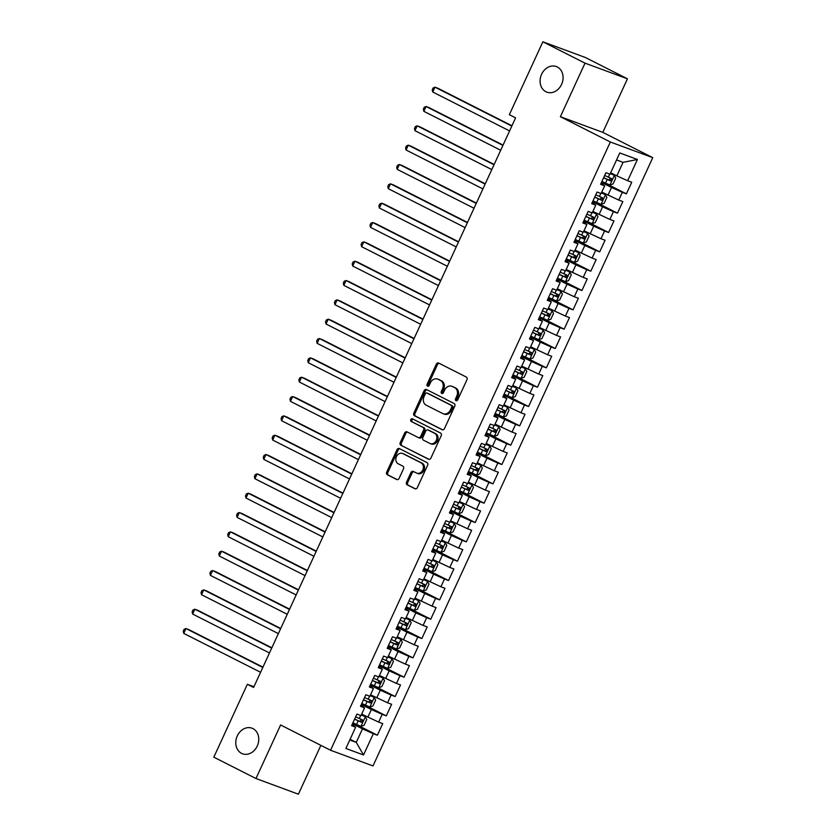 <?xml version="1.0" encoding="UTF-8"?>
<svg xmlns="http://www.w3.org/2000/svg" width="836" height="836" viewBox="0 0 836 836"><rect width="100%" height="100%" fill="white"/><g stroke="black" fill="none" stroke-linecap="round" stroke-linejoin="round"><path stroke-width="1.25" d="M455.996 400.674A1.463 1.202 -69.7 0 0 457.679 399.89L466.958 379.722A2.09 1.714 -69.7 0 0 466.3 377.046L438.712 363.085A2.09 1.714 -69.7 0 0 436.308 364.203L427.039 384.372A1.463 1.202 -69.7 0 0 429.181 385.459L430.383 382.846A6.698 5.486 -69.7 0 1 437.604 379.053A6.698 5.486 -69.7 0 1 438.074 379.251L440.373 380.422A6.698 5.486 -69.7 0 1 442.484 388.97L441.283 391.582A1.463 1.202 -69.7 0 0 443.435 392.669L444.627 390.057A6.698 5.486 -69.7 0 1 451.858 386.263A6.698 5.486 -69.7 0 1 452.328 386.472L454.627 387.632A6.698 5.486 -69.7 0 1 456.738 396.191L455.536 398.803A1.463 1.202 -69.7 0 0 455.996 400.674M252.953 728.605A13.637 11.171 -69.7 0 0 251.991 728.187A13.637 11.171 -69.7 0 0 237.016 736.516A13.637 11.171 -69.7 0 0 241.573 753.361A13.637 11.171 -69.7 0 0 242.534 753.779A13.637 11.171 -69.7 0 0 257.509 745.451A13.637 11.171 -69.7 0 0 252.953 728.605M557.278 66.974A13.637 11.171 -69.7 0 0 556.306 66.546A13.637 11.171 -69.7 0 0 541.331 74.874A13.637 11.171 -69.7 0 0 545.887 91.72A13.637 11.171 -69.7 0 0 546.859 92.138A13.637 11.171 -69.7 0 0 561.834 83.819A13.637 11.171 -69.7 0 0 557.278 66.974M406.526 482.142A2.09 1.714 -69.7 0 0 407.184 484.817L414.928 488.736A2.09 1.714 -69.7 0 0 417.331 487.618L427.635 465.224A2.09 1.714 -69.7 0 0 426.977 462.548L399.389 448.577A2.09 1.714 -69.7 0 0 396.985 449.705L386.692 472.1A2.09 1.714 -69.7 0 0 387.35 474.775L396.692 479.498A2.09 1.714 -69.7 0 0 399.096 478.38L403.506 468.797A2.09 1.714 -69.7 0 0 402.847 466.122L398.208 463.781A5.601 4.588 -69.7 0 1 396.348 456.864A5.601 4.588 -69.7 0 1 402.482 453.446A5.601 4.588 -69.7 0 1 402.879 453.624L421.041 462.82A5.601 4.588 -69.7 0 1 422.911 469.727A5.601 4.588 -69.7 0 1 416.767 473.145A5.601 4.588 -69.7 0 1 416.37 472.967L413.339 471.441A2.09 1.714 -69.7 0 0 410.936 472.559L406.526 482.142L407.675 482.571A2.09 1.714 -69.7 0 0 408.334 485.246L415.534 488.882M253.601 687.453L515.593 117.855L509.343 114.689L542.867 41.8L585.012 63.139L560.381 116.695L610.332 141.995L330.554 750.258L280.603 724.969L255.973 778.525L213.828 757.186L247.351 684.297L253.601 687.453M442.077 429.714A2.09 1.714 -69.7 0 0 444.48 428.586L454.774 406.191A2.09 1.714 -69.7 0 0 454.115 403.527L426.538 389.555A2.09 1.714 -69.7 0 0 424.134 390.684L413.83 413.078A2.09 1.714 -69.7 0 0 414.489 415.743L442.38 429.829M441.209 435.702L430.906 458.097A2.09 1.714 -69.7 0 1 428.502 459.225L400.925 445.264A2.09 1.714 -69.7 0 1 400.256 442.589L404.666 433.006A2.09 1.714 -69.7 0 1 407.069 431.878L418.261 437.541A2.09 1.714 -69.7 0 0 420.665 436.423L423.591 430.059A2.09 1.714 -69.7 0 0 422.932 427.395L411.281 421.49A1.463 1.202 -69.7 0 1 412.503 418.836L440.541 433.038A2.09 1.714 -69.7 0 1 441.209 435.702M610.332 141.995L652.759 157.659L372.992 765.933L330.554 750.258M602.463 181.715L626.394 193.837L631.734 182.238L627.658 180.733L637.44 159.467L619.779 152.946L609.998 174.212L605.933 172.707L600.593 184.307L604.668 185.811L601.105 193.544L597.04 192.04L591.7 203.65L595.775 205.144L592.212 212.887L588.147 211.383L582.807 222.982L586.882 224.487L583.319 232.22L579.254 230.715L573.914 242.315L577.99 243.819L574.426 251.552L570.361 250.048L565.021 261.647L569.097 263.152L565.533 270.885L561.468 269.38L556.128 280.98L560.204 282.484L556.64 290.217L552.575 288.723L547.235 300.323L551.311 301.827L547.747 309.56L543.682 308.056L538.342 319.655L542.418 321.16L538.854 328.893L534.789 327.388L529.449 338.988L533.525 340.492L529.961 348.225L525.896 346.721L520.556 358.32L524.632 359.825L521.068 367.558L517.003 366.053L511.663 377.663L515.739 379.157L512.175 386.901L508.11 385.396L502.77 396.995L506.846 398.5L503.282 406.233L499.217 404.728L493.877 416.328L497.953 417.833L494.389 425.566L490.324 424.061L484.984 435.66L489.06 437.165L485.497 444.898L481.431 443.393L476.092 454.993L480.167 456.498L476.604 464.231L472.539 462.736L467.199 474.336L471.274 475.841L467.711 483.574L463.646 482.069L458.306 493.668L462.381 495.173L458.818 502.906L454.753 501.401L449.413 513.001L453.488 514.506L449.925 522.239L445.86 520.734L440.52 532.333L444.595 533.838L441.032 541.571L436.967 540.066L431.627 551.676L435.702 553.171L432.139 560.914L428.074 559.409L422.734 571.009L426.809 572.514L423.246 580.247L419.181 578.742L413.841 590.341L417.916 591.846L414.353 599.579L410.288 598.074L404.948 609.674L409.023 611.179L405.46 618.912L401.395 617.407L396.055 629.006L400.13 630.511L396.567 638.244L392.502 636.739L387.162 648.349L391.238 649.854L387.674 657.587L383.609 656.082L378.269 667.682L382.334 669.187L378.781 676.92L374.716 675.415L369.376 687.014L373.441 688.519L369.888 696.252L365.823 694.747L360.483 706.347L364.548 707.852L360.995 715.585L356.93 714.08L351.59 725.69L355.655 727.184L352.029 724.718M626.394 193.837L622.329 192.332L618.765 200.065L601.774 192.092M593.57 201.058L617.501 213.18L622.841 201.57L618.765 200.065M617.501 213.18L613.436 211.675L609.872 219.408L592.881 211.435M584.667 220.391L608.608 232.512L613.948 220.913L609.872 219.408M608.608 232.512L604.543 231.008L600.98 238.741L583.988 230.767M575.774 239.723L599.715 251.845L605.055 240.245L600.98 238.741M599.715 251.845L595.65 250.34L592.087 258.073L575.095 250.1M566.881 259.055L590.822 271.178L596.162 259.578L592.087 258.073M590.822 271.178L586.757 269.673L583.194 277.406L566.202 269.432M557.988 278.398L581.929 290.51L587.269 278.91L583.194 277.406M581.929 290.51L577.864 289.016L574.301 296.749L557.309 288.765M549.095 297.731L573.036 309.853L578.376 298.243L574.301 296.749M573.036 309.853L568.971 308.348L565.408 316.081L548.416 308.108M540.202 317.063L564.143 329.185L569.483 317.586L565.408 316.081M564.143 329.185L560.078 327.681L556.515 335.414L539.523 327.44M531.309 336.396L555.25 348.518L560.59 336.918L556.515 335.414M555.25 348.518L551.185 347.013L547.622 354.746L530.63 346.773M522.416 355.728L546.357 367.85L551.697 356.251L547.622 354.746M546.357 367.85L542.292 366.346L538.729 374.079L521.737 366.105M513.523 375.071L537.464 387.193L542.804 375.583L538.729 374.079M537.464 387.193L533.399 385.689L529.836 393.422L512.844 385.448M504.63 394.404L528.571 406.526L533.911 394.926L529.836 393.422M528.571 406.526L524.506 405.021L520.943 412.754L503.951 404.781M495.738 413.736L519.678 425.858L525.018 414.259L520.943 412.754M519.678 425.858L515.613 424.354L512.05 432.087L495.058 424.113M486.845 433.069L510.786 445.191L516.125 433.591L512.05 432.087M510.786 445.191L506.72 443.686L503.157 451.419L486.165 443.446M477.952 452.412L501.893 464.523L507.233 452.924L503.157 451.419M501.893 464.523L497.828 463.029L494.264 470.762L477.272 462.778M469.059 471.744L493 483.866L498.34 472.256L494.264 470.762M493 483.866L488.924 482.362L485.371 490.095L468.379 482.121M460.166 491.077L484.107 503.199L489.447 491.599L485.371 490.095M484.107 503.199L480.031 501.694L476.478 509.427L459.486 501.454M451.273 510.409L475.214 522.531L480.554 510.932L476.478 509.427M475.214 522.531L471.138 521.027L467.585 528.76L450.594 520.786M442.38 529.742L466.321 541.864L471.661 530.264L467.585 528.76M466.321 541.864L462.245 540.359L458.692 548.092L441.701 540.119M433.487 549.085L457.428 561.196L462.768 549.597L458.692 548.092M457.428 561.196L453.352 559.702L449.799 567.435L432.808 559.462M424.594 568.417L448.535 580.539L453.875 568.94L449.799 567.435M448.535 580.539L444.459 579.034L440.906 586.767L423.915 578.794M415.701 587.75L439.642 599.872L444.982 588.272L440.906 586.767M439.642 599.872L435.566 598.367L432.013 606.1L415.022 598.127M406.808 607.082L430.749 619.204L436.089 607.605L432.013 606.1M430.749 619.204L426.673 617.699L423.12 625.433L406.129 617.459M397.915 626.425L421.856 638.537L427.196 626.937L423.12 625.433M421.856 638.537L417.781 637.032L414.228 644.775L397.236 636.792M389.022 645.758L412.963 657.88L418.303 646.27L414.228 644.775M412.963 657.88L408.888 656.375L405.335 664.108L388.343 656.135M380.129 665.09L404.07 677.212L409.41 665.613L405.335 664.108M404.07 677.212L399.995 675.707L396.442 683.44L379.45 675.467M371.236 684.423L395.177 696.545L400.517 684.945L396.442 683.44M395.177 696.545L391.102 695.04L387.549 702.773L370.557 694.8M362.343 703.755L386.284 715.877L391.624 704.278L387.549 702.773M386.284 715.877L382.209 714.372L378.656 722.105L361.664 714.132M353.45 723.098L377.391 735.21L382.731 723.61L378.656 722.105M377.391 735.21L373.316 733.715L363.535 754.981L345.874 748.46L355.655 727.184M360.922 705.385L364.548 707.852M350.106 739.275L356.261 742.389L362.49 728.856L352.468 723.777M373.316 733.715L362.49 728.856M363.535 754.981L356.261 742.389L349.772 739.996M369.815 686.053L373.441 688.519M367.83 717.257L371.383 709.524L361.361 704.445M382.209 714.372L371.383 709.524M378.708 666.72L382.334 669.187M376.722 697.924L380.275 690.181L370.254 685.112M391.102 695.04L380.275 690.181M387.601 647.388L391.238 649.854M385.615 678.581L389.168 670.848L379.147 665.78M399.995 675.707L389.168 670.848M396.494 628.045L400.13 630.511M394.508 659.249L398.061 651.516L388.04 646.437M408.888 656.375L398.061 651.516M405.387 608.712L409.023 611.179M403.401 639.916L406.954 632.183L396.933 627.105M417.781 637.032L406.954 632.183M414.28 589.38L417.916 591.846M412.294 620.584L415.847 612.851L405.826 607.772M426.673 617.699L415.847 612.851M423.173 570.048L426.809 572.514M421.187 601.241L424.74 593.508L414.719 588.439M435.566 598.367L424.74 593.508M432.066 550.705L435.702 553.171M430.08 581.908L433.633 574.175L423.612 569.097M444.459 579.034L433.633 574.175M440.959 531.372L444.595 533.838M438.973 562.576L442.526 554.843L432.505 549.764M453.352 559.702L442.526 554.843M449.852 512.04L453.488 514.506M447.866 543.243L451.419 535.51L441.398 530.432M462.245 540.359L451.419 535.51M458.745 492.707L462.381 495.173M456.759 523.911L460.312 516.178L450.29 511.099M471.138 521.027L460.312 516.178M467.637 473.375L471.274 475.841M465.652 504.568L469.205 496.835L459.183 491.767M480.031 501.694L469.205 496.835M476.53 454.032L480.167 456.498M474.545 485.235L478.098 477.502L468.076 472.424M488.924 482.362L478.098 477.502M485.423 434.699L489.06 437.165M483.438 465.903L486.991 458.17L476.969 453.091M497.828 463.029L486.991 458.17M494.316 415.367L497.953 417.833M492.331 446.57L495.884 438.837L485.862 433.759M506.72 443.686L495.884 438.837M503.209 396.034L506.846 398.5M501.224 427.227L504.777 419.494L494.755 414.426M515.613 424.354L504.777 419.494M512.102 376.691L515.739 379.157M510.117 407.895L513.67 400.162L503.648 395.083M524.506 405.021L513.67 400.162M520.995 357.359L524.632 359.825M519.01 388.562L522.563 380.829L512.541 375.751M533.399 385.689L522.563 380.829M529.888 338.026L533.525 340.492M527.903 369.23L531.456 361.497L521.434 356.418M542.292 366.346L531.456 361.497M538.781 318.694L542.418 321.16M536.796 349.897L540.349 342.164L530.327 337.086M551.185 347.013L540.349 342.164M547.674 299.361L551.311 301.827M545.689 330.554L549.242 322.821L539.22 317.753M560.078 327.681L549.242 322.821M556.567 280.018L560.204 282.484M554.582 311.222L558.135 303.489L548.113 298.41M568.971 308.348L558.135 303.489M565.46 260.686L569.097 263.152M563.474 291.889L567.027 284.156L557.006 279.078M577.864 289.016L567.027 284.156M574.353 241.353L577.99 243.819M572.367 272.557L575.92 264.824L565.899 259.745M586.757 269.673L575.92 264.824M583.246 222.021L586.882 224.487M581.26 253.214L584.813 245.481L574.792 240.413M595.65 250.34L584.813 245.481M592.139 202.678L595.775 205.144M590.153 233.881L593.706 226.148L583.685 221.07M604.543 231.008L593.706 226.148M601.032 183.345L604.668 185.811M599.046 214.549L602.599 206.816L592.578 201.737M613.436 211.675L602.599 206.816M607.939 195.216L611.492 187.483L601.471 182.405M622.329 192.332L611.492 187.483M253.935 686.722L247.351 684.297M255.973 778.525L298.4 794.2L320.867 745.357M560.381 116.695L602.808 132.37L627.449 78.814L585.012 63.139M627.449 78.814L585.304 57.475L542.867 41.8M602.808 132.37L652.759 157.659M627.658 180.733L616.832 175.884L623.05 162.341L616.56 159.948M616.832 175.884L610.667 172.759M637.44 159.467L623.05 162.341M456.749 400.737A1.463 1.202 -69.7 0 1 456.686 399.221L457.888 396.609A6.698 5.486 -69.7 0 0 455.777 388.061L454.627 387.632M451.858 386.263L452.997 386.692A6.698 5.486 -69.7 0 1 453.478 386.89L455.777 388.061M437.604 379.053L438.754 379.471A6.698 5.486 -69.7 0 1 439.224 379.68L441.523 380.84A6.698 5.486 -69.7 0 1 443.634 389.398L442.432 392.011A1.463 1.202 -69.7 0 0 442.495 393.526M439.255 363.357A2.09 1.714 -69.7 0 0 437.458 364.632L428.189 384.79A1.463 1.202 -69.7 0 0 428.251 386.305M427.081 389.827A2.09 1.714 -69.7 0 0 425.284 391.102L414.98 413.496A2.09 1.714 -69.7 0 0 415.638 416.171L442.683 429.861M451.67 407.195A1.463 1.202 -69.7 0 0 451.21 405.324L427.008 393.066A1.463 1.202 -69.7 0 0 425.315 393.85L424.051 396.609A6.698 5.486 -69.7 0 0 426.161 405.157L442.714 413.538A6.698 5.486 -69.7 0 0 443.185 413.747A6.698 5.486 -69.7 0 0 450.405 409.953L451.67 407.195L452.819 407.623A1.463 1.202 -69.7 0 0 452.36 405.753L451.21 405.324M427.938 393.411A1.463 1.202 -69.7 0 1 428.147 393.495L452.36 405.753M443.185 413.747L444.334 414.165A6.698 5.486 -69.7 0 0 451.555 410.371L450.405 409.953M452.819 407.623L451.555 410.371M429.108 459.372L400.925 445.264M407.613 432.149A2.09 1.714 -69.7 0 0 405.815 433.424L401.405 443.007A2.09 1.714 -69.7 0 0 402.064 445.682M418.564 437.656L419.411 437.97A2.09 1.714 -69.7 0 0 421.814 436.841L424.73 430.488A2.09 1.714 -69.7 0 0 424.071 427.813L411.281 421.49M413.141 419.16A1.463 1.202 -69.7 0 0 412.43 421.919M429.861 443.425A5.601 4.588 -69.7 0 0 430.258 443.592A5.601 4.588 -69.7 0 0 436.402 440.175A5.601 4.588 -69.7 0 0 434.532 433.267L428.136 430.028A2.09 1.714 -69.7 0 0 425.733 431.146L422.807 437.51A2.09 1.714 -69.7 0 0 423.465 440.185L429.861 443.425M431.01 443.843A5.601 4.588 -69.7 0 0 431.407 444.02A5.601 4.588 -69.7 0 0 437.552 440.603A5.601 4.588 -69.7 0 0 435.681 433.685L434.532 433.267M428.983 430.341A2.09 1.714 -69.7 0 1 429.286 430.446L435.681 433.685M413.883 471.713A2.09 1.714 -69.7 0 0 412.085 472.988L407.675 482.571M417.519 473.395A5.601 4.588 -69.7 0 0 417.906 473.563A5.601 4.588 -69.7 0 0 424.051 470.145A5.601 4.588 -69.7 0 0 422.18 463.238L421.041 462.82M402.482 453.446L403.631 453.875A5.601 4.588 -69.7 0 1 404.028 454.042L422.18 463.238M399.932 448.848A2.09 1.714 -69.7 0 0 398.135 450.123L387.831 472.518A2.09 1.714 -69.7 0 0 388.489 475.193L397.299 479.655M601.899 181.464L609.883 185.007L613.07 183.92L615.735 178.12L614.335 175.33L610.28 173.606M614.335 175.33L610.343 173.47M511.945 125.766L437.834 88.229L434.971 87.174L432.745 92.012L509.584 130.918M603.592 177.786L610.52 180.91L611.586 178.59L604.658 175.466M609.339 177.451C610.395 178.82 610.04 179.594 608.274 179.771L603.655 177.65M511.799 126.079L434.971 87.174L433.132 87.916L432.243 89.849L432.745 92.012M593.006 200.797L600.99 204.339L604.177 203.252L606.842 197.453L605.442 194.673L601.387 192.949M605.442 194.673L601.45 192.813M503.053 145.098L428.941 107.572L426.078 106.506L423.852 111.345L500.691 150.25M594.699 197.129L601.627 200.253L602.693 197.923L595.765 194.809M600.447 196.794C601.502 198.163 601.147 198.937 599.381 199.114L594.762 196.993M502.906 145.412L426.078 106.506L424.239 107.248L423.35 109.182L423.852 111.345M584.113 220.129L592.097 223.672L595.284 222.585L597.949 216.785L596.549 214.006L592.494 212.281M596.549 214.006L592.557 212.145M494.16 164.431L420.048 126.905L417.185 125.839L414.959 130.677L491.798 169.583M585.806 216.461L592.734 219.586L593.8 217.266L586.872 214.141M591.554 216.127C592.609 217.496 592.254 218.269 590.488 218.447L585.869 216.325M494.013 164.744L417.185 125.839L415.346 126.581L414.457 128.514L414.959 130.677M575.22 239.472L583.204 243.004L586.391 241.917L589.056 236.118L587.656 233.338L583.601 231.614M587.656 233.338L583.664 231.478M485.267 183.763L411.155 146.237L408.292 145.182L406.066 150.01L482.905 188.915M576.913 235.794L583.841 238.918L584.907 236.598L577.979 233.474M582.661 235.459C583.716 236.828 583.361 237.602 581.595 237.779L576.976 235.658M485.12 184.087L408.292 145.182L406.453 145.924L405.565 147.857L406.066 150.01M566.327 258.805L574.311 262.337L577.498 261.26L580.163 255.45L578.763 252.671L574.708 250.946M578.763 252.671L574.771 250.81M476.374 203.096L402.262 165.57L399.399 164.514L397.173 169.342L474.012 208.248M568.02 255.126L574.949 258.251L576.014 255.931L569.086 252.806M573.768 254.792C574.823 256.161 574.468 256.934 572.702 257.112L568.083 254.99M476.227 203.42L399.399 164.514L397.56 165.256L396.672 167.19L397.173 169.342M557.434 278.137L565.418 281.68L568.605 280.593L571.27 274.793L569.87 272.013L565.815 270.279M569.87 272.013L565.878 270.143M467.481 222.439L393.369 184.902L390.506 183.847L388.28 188.685L465.119 227.591M559.127 274.459L566.056 277.583L567.121 275.263L560.193 272.139M564.875 274.135C565.93 275.493 565.575 276.267 563.809 276.455L559.19 274.323M467.334 222.752L390.506 183.847L388.667 184.589L387.779 186.522L388.28 188.685M548.541 297.47L556.525 301.012L559.712 299.925L562.377 294.126L560.977 291.346L556.922 289.622M560.977 291.346L556.985 289.486M458.588 241.771L384.476 204.245L381.613 203.179L379.387 208.018L456.226 246.923M550.234 293.802L557.163 296.926L558.229 294.606L551.3 291.482M555.982 293.467C557.037 294.836 556.682 295.61 554.916 295.787L550.297 293.666M458.441 242.085L381.613 203.179L379.774 203.921L378.886 205.855L379.387 208.018M539.648 316.802L547.632 320.345L550.819 319.258L553.484 313.458L552.084 310.678L548.029 308.954M552.084 310.678L548.092 308.818M449.695 261.104L375.583 223.578L372.72 222.522L370.494 227.35L447.333 266.256M541.341 313.134L548.27 316.259L549.336 313.939L542.407 310.814M547.089 312.8C548.144 314.169 547.789 314.942 546.023 315.12L541.404 312.998M449.549 261.428L372.72 222.522L370.881 223.254L369.993 225.187L370.494 227.35M530.755 336.145L538.739 339.677L541.927 338.59L544.591 332.791L543.191 330.011L539.136 328.287M543.191 330.011L539.199 328.151M440.802 280.436L366.69 242.91L363.827 241.855L361.601 246.683L438.44 285.588M532.448 332.467L539.377 335.591L540.443 333.271L533.514 330.147M538.196 332.132C539.251 333.501 538.896 334.275 537.13 334.452L532.511 332.331M440.656 280.76L363.827 241.855L361.988 242.597L361.1 244.53L361.601 246.683M521.863 355.478L529.846 359.02L533.034 357.933L535.698 352.134L534.288 349.344L530.243 347.619M534.288 349.344L530.306 347.483M431.909 299.779L357.798 262.243L354.934 261.187L352.708 266.026L429.547 304.931M523.555 351.799L530.484 354.924L531.55 352.604L524.621 349.479M529.303 351.465C530.358 352.834 530.003 353.607 528.237 353.785L523.618 351.663M431.763 300.093L354.934 261.187L353.095 261.929L352.207 263.862L352.708 266.026M512.97 374.81L520.953 378.353L524.141 377.266L526.805 371.466L525.395 368.686L521.35 366.962M525.395 368.686L521.413 366.826M423.016 319.112L348.905 281.586L346.041 280.52L343.815 285.358L420.654 324.263M514.662 371.142L521.591 374.267L522.657 371.936L515.728 368.822M520.41 370.808C521.465 372.177 521.11 372.95 519.344 373.128L514.725 371.006M422.87 319.425L346.041 280.52L344.202 281.262L343.314 283.195L343.815 285.358M504.077 394.143L512.06 397.685L515.248 396.598L517.912 390.799L516.502 388.019L512.458 386.295M516.502 388.019L512.52 386.159M414.123 338.444L340.012 300.918L337.148 299.852L334.922 304.691L411.761 343.596M505.77 390.475L512.698 393.599L513.764 391.279L506.835 388.155M511.517 390.14C512.572 391.509 512.217 392.283 510.451 392.46L505.832 390.339M413.977 338.758L337.148 299.852L335.309 300.594L334.421 302.527L334.922 304.691M495.184 413.486L503.167 417.018L506.355 415.931L509.019 410.131L507.609 407.351L503.565 405.627M507.609 407.351L503.627 405.491M405.23 357.777L331.119 320.251L328.255 319.195L326.03 324.023L402.868 362.928M496.877 409.807L503.805 412.932L504.871 410.612L497.942 407.487M502.624 409.473C503.68 410.842 503.324 411.615 501.558 411.793L496.939 409.671M405.084 358.101L328.255 319.195L326.416 319.937L325.528 321.87L326.03 324.023M486.291 432.818L494.275 436.35L497.462 435.274L500.127 429.464L498.716 426.684L494.672 424.96M498.716 426.684L494.734 424.824M396.337 377.109L322.226 339.583L319.362 338.528L317.137 343.356L393.975 382.261M487.984 429.14L494.912 432.264L495.978 429.944L489.05 426.82M493.731 428.805C494.787 430.174 494.431 430.948 492.665 431.125L488.046 429.004M396.191 377.433L319.362 338.528L317.523 339.27L316.635 341.203L317.137 343.356M477.398 452.151L485.382 455.693L488.569 454.606L491.234 448.807L489.823 446.027L485.779 444.292M489.823 446.027L485.841 444.156M387.444 396.452L313.333 358.916L310.469 357.86L308.244 362.699L385.082 401.604M479.091 448.472L486.019 451.597L487.085 449.277L480.157 446.152M484.838 448.148C485.894 449.507 485.538 450.28 483.772 450.468L479.153 448.336M387.298 396.766L310.469 357.86L308.63 358.602L307.742 360.535L308.244 362.699M468.505 471.483L476.489 475.026L479.676 473.939L482.341 468.139L480.93 465.359L476.886 463.635M480.93 465.359L476.948 463.499M378.551 415.785L304.44 378.259L301.577 377.193L299.351 382.031L376.19 420.936M470.198 467.815L477.126 470.94L478.192 468.62L471.264 465.495M475.945 467.481C477.001 468.85 476.645 469.623 474.879 469.801L470.26 467.679M378.405 416.098L301.577 377.193L299.737 377.935L298.849 379.868L299.351 382.031M459.612 490.816L467.596 494.358L470.783 493.271L473.448 487.472L472.037 484.692L467.993 482.968M472.037 484.692L468.055 482.832M369.658 435.117L295.547 397.591L292.684 396.536L290.458 401.364L367.297 440.269M461.305 487.148L468.233 490.272L469.299 487.952L462.371 484.828M467.052 486.813C468.108 488.182 467.752 488.955 465.986 489.133L461.367 487.012M369.512 435.441L292.684 396.536L290.844 397.267L289.956 399.2L290.458 401.364M450.719 510.159L458.703 513.691L461.89 512.604L464.555 506.804L463.144 504.024L459.1 502.3M463.144 504.024L459.163 502.164M360.765 454.45L286.654 416.924L283.791 415.868L281.565 420.696L358.404 459.601M452.412 506.48L459.34 509.605L460.406 507.285L453.478 504.16M458.159 506.146C459.215 507.515 458.859 508.288 457.093 508.466L452.475 506.344M360.619 454.774L283.791 415.868L281.951 416.61L281.063 418.543L281.565 420.696M441.826 529.491L449.81 533.034L452.997 531.947L455.662 526.147L454.251 523.357L450.207 521.633M454.251 523.357L450.27 521.497M351.872 473.793L277.761 436.256L274.898 435.201L272.672 440.039L349.511 478.944M443.519 525.813L450.447 528.937L451.513 526.617L444.585 523.493M449.266 525.478C450.322 526.847 449.967 527.62 448.2 527.798L443.582 525.677M351.726 474.106L274.898 435.201L273.058 435.943L272.17 437.876L272.672 440.039M432.933 548.824L440.917 552.366L444.104 551.279L446.769 545.48L445.358 542.7L441.314 540.976M445.358 542.7L441.377 540.84M342.979 493.125L268.868 455.599L266.005 454.533L263.779 459.372L340.618 498.277M434.626 545.156L441.554 548.28L442.62 545.95L435.692 542.836M440.373 544.821C441.429 546.19 441.074 546.963 439.308 547.141L434.689 545.02M342.833 493.439L266.005 454.533L264.166 455.275L263.277 457.208L263.779 459.372M424.04 568.156L432.024 571.699L435.211 570.612L437.876 564.812L436.465 562.032L432.421 560.308M436.465 562.032L432.484 560.172M334.086 512.458L259.975 474.932L257.112 473.866L254.886 478.704L331.725 517.609M425.733 564.488L432.661 567.613L433.727 565.293L426.799 562.168M431.48 564.154C432.536 565.523 432.181 566.296 430.415 566.474L425.796 564.352M333.94 512.771L257.112 473.866L255.273 474.608L254.384 476.541L254.886 478.704M415.147 587.499L423.131 591.031L426.318 589.944L428.983 584.145L427.572 581.365L423.528 579.641M427.572 581.365L423.591 579.505M325.194 531.79L251.082 494.264L248.219 493.209L245.993 498.037L322.832 536.942M416.84 583.821L423.768 586.945L424.834 584.625L417.906 581.501M422.588 583.486C423.643 584.855 423.288 585.628 421.522 585.806L416.903 583.685M325.047 532.114L248.219 493.209L246.38 493.951L245.491 495.884L245.993 498.037M406.254 606.832L414.238 610.364L417.425 609.287L420.09 603.477L418.679 600.697L414.635 598.973M418.679 600.697L414.698 598.837M316.301 551.123L242.189 513.597L239.326 512.541L237.1 517.369L313.939 556.274M407.947 603.153L414.875 606.278L415.941 603.958L409.013 600.833M413.695 602.819C414.75 604.188 414.395 604.961 412.629 605.139L408.01 603.017M316.154 551.447L239.326 512.541L237.487 513.283L236.598 515.216L237.1 517.369M397.361 626.164L405.345 629.707L408.532 628.62L411.197 622.82L409.786 620.04L405.742 618.306M409.786 620.04L405.805 618.17M307.408 570.465L233.296 532.929L230.433 531.874L228.207 536.712L305.046 575.617M399.054 622.486L405.982 625.61L407.048 623.29L400.12 620.166M404.802 622.162C405.857 623.52 405.502 624.293 403.736 624.482L399.117 622.35M307.261 570.779L230.433 531.874L228.594 532.616L227.706 534.549L228.207 536.712M388.468 645.496L396.452 649.039L399.639 647.952L402.304 642.152L400.893 639.373L396.849 637.649M400.893 639.373L396.912 637.513M298.515 589.798L224.403 552.272L221.54 551.206L219.314 556.044L296.153 594.95M390.161 641.829L397.09 644.953L398.155 642.633L391.227 639.509M395.909 641.494C396.964 642.863 396.609 643.636 394.843 643.814L390.224 641.693M298.368 590.111L221.54 551.206L219.701 551.948L218.813 553.881L219.314 556.044M379.575 664.829L387.559 668.372L390.746 667.285L393.411 661.485L392 658.705L387.956 656.981M392 658.705L388.019 656.845M289.622 609.13L215.51 571.605L212.647 570.549L210.421 575.377L287.26 614.282M381.268 661.161L388.197 664.286L389.262 661.966L382.334 658.841M387.016 660.827C388.071 662.196 387.716 662.969 385.95 663.147L381.331 661.025M289.475 609.454L212.647 570.549L210.808 571.281L209.92 573.214L210.421 575.377M370.682 684.172L378.666 687.704L381.853 686.617L384.518 680.817L383.107 678.038L379.063 676.314M383.107 678.038L379.126 676.178M280.729 628.463L206.617 590.937L203.754 589.882L201.528 594.709L278.367 633.615M372.375 680.494L379.304 683.618L380.37 681.298L373.441 678.174M378.123 680.159C379.178 681.528 378.823 682.301 377.057 682.479L372.438 680.358M280.582 628.787L203.754 589.882L201.915 590.624L201.027 592.557L201.528 594.709M361.789 703.504L369.773 707.047L372.96 705.96L375.625 700.16L374.214 697.37L370.17 695.646M374.214 697.37L370.233 695.51M271.836 647.806L197.724 610.27L194.861 609.214L192.635 614.052L269.474 652.958M363.482 699.826L370.411 702.951L371.477 700.631L364.548 697.506M369.23 699.492C370.285 700.861 369.93 701.634 368.164 701.812L363.545 699.69M271.69 648.119L194.861 609.214L193.022 609.956L192.134 611.889L192.635 614.052M352.896 722.837L360.88 726.38L364.068 725.293L366.732 719.493L365.322 716.713L361.277 714.989M365.322 716.713L361.34 714.853M262.943 667.138L188.831 629.612L185.968 628.547L183.742 633.385L260.581 672.29M354.589 719.169L361.518 722.294L362.584 719.963L355.655 716.849M360.337 718.835C361.392 720.193 361.037 720.977 359.271 721.154L354.652 719.033M262.797 667.452L185.968 628.547L184.129 629.289L183.241 631.222L183.742 633.385M457.888 396.609L456.738 396.191M453.478 386.89L452.328 386.472M442.432 392.011L441.283 391.582M443.634 389.398L442.484 388.97M441.523 380.84L440.373 380.422M439.224 379.68L438.074 379.251M428.189 384.79L427.039 384.372M437.458 364.632L436.308 364.203M456.686 399.221L455.536 398.803M415.638 416.171L414.489 415.743M414.98 413.496L413.83 413.078M425.284 391.102L424.134 390.684M428.147 393.495L427.008 393.066M401.405 443.007L400.256 442.589M405.815 433.424L404.666 433.006M421.814 436.841L420.665 436.423M424.73 430.488L423.591 430.059M424.071 427.813L422.932 427.395M429.286 430.446L428.136 430.028M412.085 472.988L410.936 472.559M404.028 454.042L402.879 453.624M388.489 475.193L387.35 474.775M387.831 472.518L386.692 472.1M398.135 450.123L396.985 449.705M408.334 485.246L407.184 484.817M609.966 184.975L614.366 175.403M608.294 177.148L609.695 174.097M605.536 183.136L607.218 179.468M608.274 179.771L610.52 180.91M601.074 204.308L605.473 194.736M599.402 196.481L600.802 193.429M596.643 202.479L598.325 198.801M599.381 199.114L601.627 200.253M592.181 223.64L596.58 214.079M590.509 215.813L591.909 212.772M587.75 221.812L589.432 218.133M590.488 218.447L592.734 219.586M583.288 242.983L587.687 233.411M581.616 235.146L583.016 232.105M578.857 241.144L580.539 237.466M581.595 237.779L583.841 238.918M574.395 262.316L578.794 252.744M572.723 254.489L574.123 251.437M569.964 260.477L571.646 256.809M572.702 257.112L574.949 258.251M565.502 281.648L569.901 272.076M563.83 273.821L565.23 270.77M561.071 279.809L562.753 276.141M563.809 276.455L566.056 277.583M556.609 300.981L561.008 291.409M554.937 293.154L556.337 290.102M552.178 299.152L553.86 295.474M554.916 295.787L557.163 296.926M547.716 320.324L552.115 310.752M546.044 312.486L547.444 309.445M543.285 318.485L544.967 314.806M546.023 315.12L548.27 316.259M538.823 339.656L543.222 330.084M537.151 331.829L538.551 328.778M534.392 337.817L536.075 334.149M537.13 334.452L539.377 335.591M529.93 358.989L534.329 349.417M528.258 351.162L529.658 348.11M525.499 357.15L527.182 353.482M528.237 353.785L530.484 354.924M521.037 378.321L525.436 368.749M519.365 370.494L520.765 367.443M516.606 376.493L518.289 372.814M519.344 373.128L521.591 374.267M512.144 397.654L516.543 388.092M510.472 389.827L511.872 386.786M507.713 395.825L509.396 392.147M510.451 392.46L512.698 393.599M503.251 416.997L507.651 407.425M501.569 409.159L502.979 406.118M498.82 415.158L500.503 411.479M501.558 411.793L503.805 412.932M494.358 436.329L498.758 426.757M492.676 428.502L494.086 425.451M489.927 434.49L491.61 430.822M492.665 431.125L494.912 432.264M485.465 455.662L489.865 446.09M483.783 447.835L485.193 444.783M481.034 453.823L482.717 450.155M483.772 450.468L486.019 451.597M476.572 474.994L480.972 465.422M474.89 467.167L476.301 464.116M472.141 473.166L473.824 469.487M474.879 469.801L477.126 470.94M467.679 494.337L472.079 484.765M465.997 486.5L467.408 483.459M463.248 492.498L464.931 488.82M465.986 489.133L468.233 490.272M458.786 513.67L463.186 504.098M457.104 505.843L458.515 502.791M454.356 511.831L456.038 508.163M457.093 508.466L459.34 509.605M449.893 533.002L454.293 523.43M448.211 525.175L449.622 522.124M445.463 531.163L447.145 527.495M448.2 527.798L450.447 528.937M441 552.335L445.4 542.763M439.318 544.508L440.729 541.456M436.57 550.506L438.252 546.828M439.308 547.141L441.554 548.28M432.107 571.667L436.507 562.105M430.425 563.84L431.836 560.799M427.677 569.838L429.359 566.16M430.415 566.474L432.661 567.613M423.215 591.01L427.614 581.438M421.532 583.173L422.943 580.132M418.784 589.171L420.466 585.493M421.522 585.806L423.768 586.945M414.322 610.343L418.721 600.77M412.639 602.516L414.05 599.464M409.891 608.503L411.573 604.836M412.629 605.139L414.875 606.278M405.429 629.675L409.828 620.103M403.746 621.848L405.157 618.797M400.998 627.836L402.68 624.168M403.736 624.482L405.982 625.61M396.536 649.008L400.935 639.435M394.853 641.181L396.264 638.129M392.105 647.179L393.787 643.501M394.843 643.814L397.09 644.953M387.643 668.351L392.042 658.778M385.96 660.513L387.371 657.472M383.212 666.511L384.894 662.833M385.95 663.147L388.197 664.286M378.75 687.683L383.149 678.111M377.067 679.856L378.478 676.805M374.319 685.844L376.001 682.176M377.057 682.479L379.304 683.618M369.857 707.016L374.256 697.443M368.174 699.189L369.585 696.137M365.426 705.176L367.108 701.508M368.164 701.812L370.411 702.951M360.964 726.348L365.363 716.776M359.281 718.521L360.692 715.47M356.533 724.519L358.216 720.841M359.271 721.154L361.518 722.294M428.042 393.442L426.903 393.024M419.557 438.033L418.408 437.604M431.407 444.02L430.258 443.592M429.14 430.383L427.99 429.965M417.906 473.563L416.767 473.145"/></g></svg>
